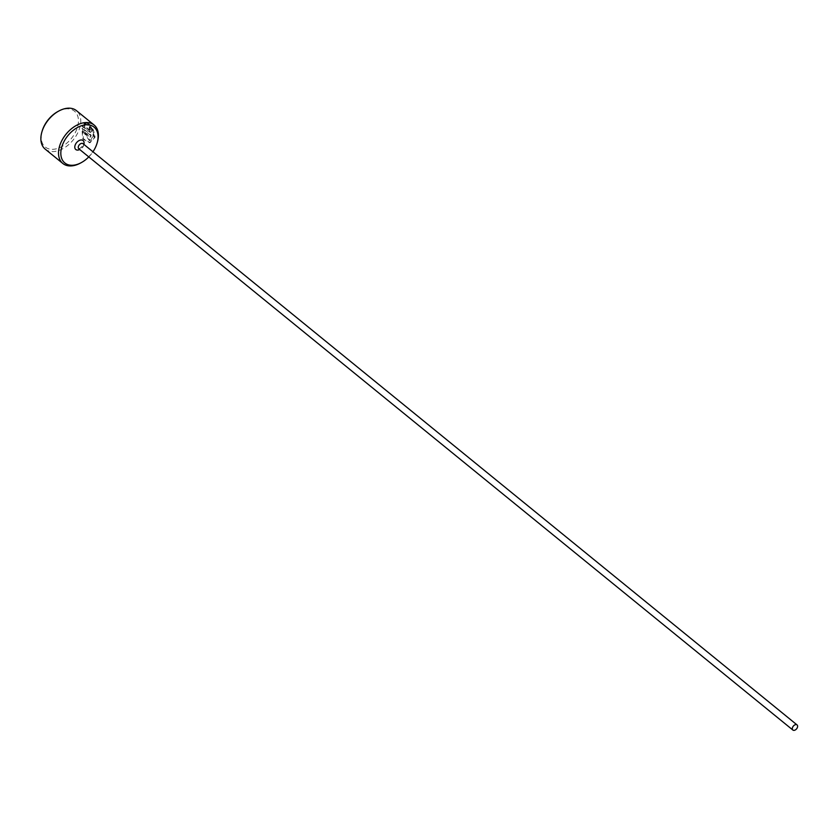 <?xml version="1.0" encoding="UTF-8"?>
<svg xmlns="http://www.w3.org/2000/svg" width="839" height="839" viewBox="0 0 839 839"><rect width="100%" height="100%" fill="white"/><g stroke="black" fill="none" stroke-linecap="round" stroke-linejoin="round"><path stroke-width="0.63" stroke-dasharray="4.2 3.15" d="M81.918 128.325L90.507 135.32A24.782 15.962 -50.9 0 1 90.025 137.135L82.998 131.408L89.448 140.679L93.16 136.432C92.458 129.227 89.93 125.252 85.599 124.508L86.27 124.34C90.581 125.095 93.108 129.07 93.821 136.275L90.098 140.522L83.648 131.241L90.685 136.977A24.782 15.962 129.1 0 0 91.168 135.163L82.568 128.168L83.344 138.771L90.161 142.64L95.048 137.281C93.79 128.21 90.528 123.27 85.253 122.452L86.249 124.35L85.599 124.508L84.603 122.609L85.379 122.421L84.603 122.609C89.878 123.427 93.139 128.367 94.398 137.439L89.511 142.798L82.694 138.928L81.918 128.325L82.568 128.168M89.27 128.577A24.782 15.962 129.1 0 0 89.196 126.899L91.105 130.936L90.213 132.405L82.253 126.542L83.848 123.071L84.76 124.99L84.026 126.07L89.207 130.286L89.878 129.93L89.27 128.577L89.93 128.419L90.528 129.772L89.857 130.129L84.676 125.913L85.41 124.833L84.498 122.914L82.904 126.385L90.864 132.247L91.755 130.779L89.846 126.741A24.782 15.962 -50.9 0 1 89.93 128.419M88.787 156.903A23.135 14.903 129.1 0 0 92.961 151.786M97.324 142.357A24.782 15.962 -50.9 0 1 80.439 163.091M57.975 111.482A23.135 14.903 -50.9 0 1 63.502 109.311A23.135 14.903 -50.9 0 1 78.09 124.644A23.135 14.903 -50.9 0 1 56.171 148.839A23.135 14.903 -50.9 0 1 42.223 130.832M45.17 149.101A24.782 15.962 129.1 0 0 56.884 151.051A24.782 15.962 129.1 0 0 77.828 132.719A24.782 15.962 129.1 0 0 76.464 110.654M90.528 129.772L89.878 129.93M84.026 126.07L84.676 125.913M84.76 124.99L85.41 124.833M83.848 123.071L84.498 122.914M82.253 126.542L82.904 126.385M89.196 126.899L89.846 126.741M90.507 135.32L91.168 135.163M90.025 137.135L90.685 136.977M82.998 131.408L83.648 131.241M89.007 132.038L89.658 131.88M78.814 148.786L79.411 148.765C82.61 146.29 83.806 144.581 82.988 143.658A3.304 2.129 -50.9 0 1 83.176 146.615A3.304 2.129 -50.9 0 1 80.387 149.059A3.304 2.129 -50.9 0 1 78.824 148.797M83.89 144.402A5.779 3.723 -50.9 0 1 79.726 149.531M89.511 142.798L90.161 142.64M90.213 132.405L90.864 132.247M89.595 130.412L90.245 130.255M89.448 140.679L90.098 140.522"/><path stroke-width="1.26" d="M92.961 151.786A23.135 14.903 129.1 0 0 97.041 143.28A23.135 14.903 129.1 0 0 83.103 125.273A23.135 14.903 129.1 0 0 61.184 149.468A23.135 14.903 129.1 0 0 75.772 164.801A23.135 14.903 129.1 0 0 81.289 162.63A23.135 14.903 129.1 0 0 88.787 156.903M81.289 162.63L80.439 163.091A24.782 15.962 -50.9 0 1 74.535 165.419A24.782 15.962 -50.9 0 1 62.81 163.458A24.782 15.962 -50.9 0 1 61.446 141.392A24.782 15.962 -50.9 0 1 82.379 123.06A24.782 15.962 -50.9 0 1 94.104 125.011A24.782 15.962 -50.9 0 1 97.324 142.357L97.041 143.28M94.104 125.011L76.464 110.654A24.782 15.962 129.1 0 0 64.739 108.692A24.782 15.962 129.1 0 0 58.824 111.021A24.782 15.962 129.1 0 0 41.95 131.754A24.782 15.962 129.1 0 0 45.17 149.101L62.81 163.458M794.439 730.308A3.304 2.129 129.1 0 0 797.228 727.853A3.304 2.129 129.1 0 0 797.05 724.917A3.304 2.129 129.1 0 0 795.487 724.655A3.304 2.129 129.1 0 0 792.698 727.098A3.304 2.129 129.1 0 0 792.876 730.045A3.304 2.129 129.1 0 0 794.439 730.308M41.95 131.754L42.223 130.832A23.135 14.903 -50.9 0 1 57.975 111.482L58.824 111.021M792.876 730.045L78.824 148.797A3.304 2.129 -50.9 0 1 78.635 145.85A3.304 2.129 -50.9 0 1 81.435 143.406A3.304 2.129 -50.9 0 1 82.998 143.668L797.05 724.917M79.726 149.531A5.779 3.723 -50.9 0 1 78.52 149.971A5.779 3.723 -50.9 0 1 74.87 146.143A5.779 3.723 -50.9 0 1 80.355 140.092A5.779 3.723 -50.9 0 1 83.89 144.402M78.824 148.797L79.411 148.765"/></g></svg>
